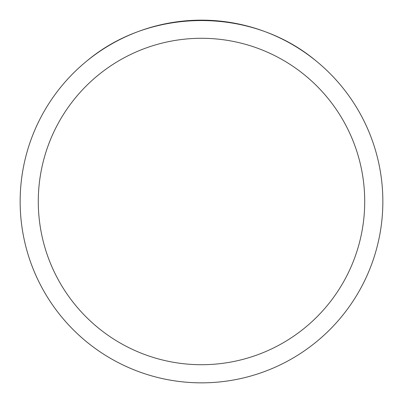 <?xml version="1.0" encoding="UTF-8"?>
<svg xmlns="http://www.w3.org/2000/svg" width="403" height="403" viewBox="0 0 403 403"><rect width="100%" height="100%" fill="white"/><g stroke="black" fill="none" stroke-linecap="round" stroke-linejoin="round"><path stroke-width="0.6" d="M382.85 201.5A181.35 181.35 0 0 1 201.5 382.85A181.35 181.35 0 0 1 20.15 201.5A181.35 181.35 0 0 1 201.5 20.15A181.35 181.35 0 0 1 382.85 201.5A181.35 181.35 0 0 0 316.108 60.954C251.971 7.093 151.029 7.093 86.892 60.954A181.35 181.35 0 0 0 123.706 365.314A181.35 181.35 0 0 0 382.85 201.5M316.108 60.954A181.35 181.35 0 0 1 279.294 365.314A181.35 181.35 0 0 1 86.892 60.954M38.285 201.5A163.215 163.215 0 0 0 283.108 342.847A163.215 163.215 0 0 0 283.108 60.153A163.215 163.215 0 0 0 38.285 201.5"/></g></svg>
